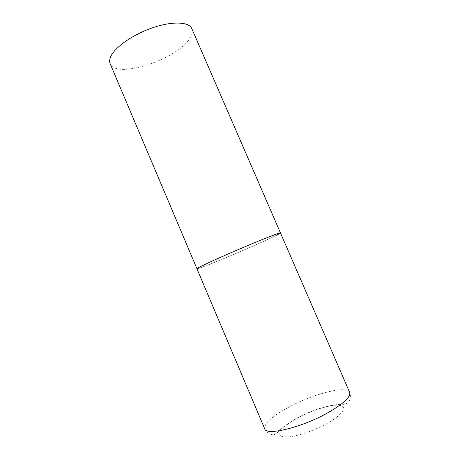<?xml version="1.0" encoding="UTF-8"?>
<svg xmlns="http://www.w3.org/2000/svg" width="460" height="460" viewBox="0 0 460 460"><rect width="100%" height="100%" fill="white"/><g stroke="black" fill="none" stroke-linecap="round" stroke-linejoin="round"><path stroke-width="0.34" stroke-dasharray="2.3 1.72" d="M276.38 235.33C259.618 243.84 196.759 270.33 196.937 268.732C198.415 268.755 207.483 265.322 224.146 258.428C249.377 247.98 281.221 233.645 280.462 232.938M191.797 28.618C192.792 31.038 192.355 33.89 190.492 37.168C179.688 58.42 116.179 79.988 110.124 63.624M287.816 407.663C312.214 394.145 346.892 384.985 349.646 392.363C350.618 394.95 350.635 397.497 349.698 399.999C348.536 402.661 346.483 404.104 343.528 404.323C339.992 404.053 328.48 405.26 318.947 408.612C311.138 411.28 303.629 414.546 296.43 418.399L288.196 423.43C283.354 427.098 280.347 429.623 279.168 430.991C276.638 433.515 274.896 434.683 273.947 434.493C270.267 434.947 267.18 433.044 264.678 428.777C263.994 423.631 271.71 416.587 287.816 407.663M296.746 418.468C311.046 410.533 330.142 404.449 338.945 405.237C347.955 405.898 343.511 414.098 327.756 423.056C312.11 432.043 290.3 438.547 282.865 436.707C275.195 435.005 282.359 426.374 296.746 418.468"/><path stroke-width="0.69" d="M280.462 232.938L191.797 28.618C189.02 21.654 171.758 20.97 151.593 28.112C131.439 35.19 113.287 48.501 110.227 57.753C109.451 59.995 109.417 61.95 110.124 63.624L264.678 428.777C265.909 436.218 302.519 427.369 328.584 412.361C343.902 403.397 350.928 396.733 349.646 392.363L280.462 232.938C279.732 232.656 271.36 235.808 255.352 242.38C228.235 253.54 195.011 268.6 196.937 268.732L199.013 267.381C204.821 264.247 225.296 255.03 245.41 246.531C265.558 238.021 280.439 232.288 280.462 232.938L276.38 235.33"/></g></svg>
